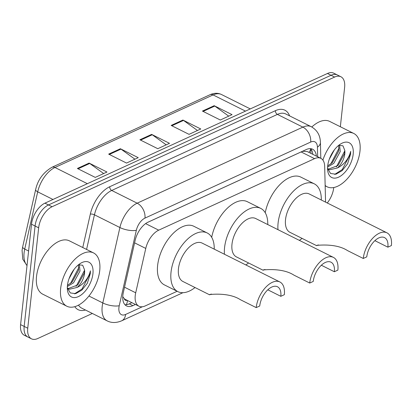 <?xml version="1.0" encoding="UTF-8"?>
<svg xmlns="http://www.w3.org/2000/svg" width="412" height="412" viewBox="0 0 412 412"><rect width="100%" height="100%" fill="white"/><g stroke="black" fill="none" stroke-linecap="round" stroke-linejoin="round"><path stroke-width="0.62" d="M325.557 202.127L324.677 166.314A17.886 9.77 116.6 0 0 320.835 158.337A17.886 9.77 116.6 0 0 314.536 158.651L158.718 230.169A17.886 9.77 116.6 0 0 145.766 248.431L135.708 292.798A17.886 9.77 116.6 0 0 135.234 295.605A17.886 9.77 116.6 0 0 138.962 306.224A17.886 9.77 116.6 0 0 145.256 305.915L177.155 291.274M122.75 296.65L124.295 298.654A5.964 3.255 116.6 0 0 127.184 300.338M138.962 306.224L125.557 299.524A17.886 9.77 -63.4 0 1 124.295 298.654M320.835 158.337L307.326 151.585L303.026 151.266L301.105 151.935L147.46 222.454M316.37 156.107A17.886 9.77 116.6 0 0 312.59 149.216A17.886 9.77 116.6 0 0 306.296 149.53L148.099 222.14A17.886 9.77 116.6 0 0 135.146 240.402L123.327 292.535A17.886 9.77 116.6 0 0 122.853 295.342A17.886 9.77 116.6 0 0 126.577 305.962A17.886 9.77 116.6 0 0 132.875 305.647L135.445 304.468M131.871 302.681L129.301 303.86A17.886 9.77 -63.4 0 1 124.96 304.726M92.35 313.465L37.765 338.515A17.886 9.77 -63.4 0 1 31.472 338.829A17.886 9.77 -63.4 0 1 27.748 328.209L38.656 227.8A17.886 9.77 -63.4 0 1 52.082 206.731L334.606 77.059A17.886 9.77 -63.4 0 1 340.899 76.745A17.886 9.77 -63.4 0 1 344.623 87.365L340.348 126.747M333.741 187.537L333.715 187.774A17.886 9.77 -63.4 0 1 327.272 202.982M31.472 338.829L24.323 335.255A17.886 9.77 -63.4 0 1 20.6 324.635L31.508 224.226L35.082 226.013A17.886 9.77 -63.4 0 1 48.508 204.944L331.032 75.272A17.886 9.77 -63.4 0 1 337.325 74.958A17.886 9.77 -63.4 0 0 331.032 75.272L48.508 204.944A17.886 9.77 -63.4 0 0 35.082 226.013L24.174 326.422L35.082 226.013L38.656 227.8M27.898 337.042A17.886 9.77 -63.4 0 1 24.174 326.422A17.886 9.77 -63.4 0 0 27.898 337.042M310.633 148.665A17.886 9.77 -63.4 0 1 312.796 154.32M31.508 224.226A17.886 9.77 -63.4 0 1 44.934 203.157L327.458 73.485A17.886 9.77 -63.4 0 1 333.751 73.171L340.899 76.745M214.158 105.693L232.028 114.629L220.307 120.005L202.436 111.07L214.158 105.693A4.769 3.306 -114.7 0 1 214.77 106.064L203.116 111.415M120.376 148.737L138.247 157.672L126.52 163.054L108.65 154.119L120.376 148.737A4.769 3.306 -114.7 0 1 120.989 149.113L109.335 154.459M89.11 163.085L106.986 172.02L95.26 177.402L77.389 168.467L89.11 163.085A4.769 3.306 -114.7 0 1 89.728 163.461L78.074 168.807M182.897 120.041L200.768 128.977L189.046 134.353L171.171 125.423L182.897 120.041A4.769 3.306 -114.7 0 1 183.51 120.412L171.856 125.763M151.637 134.389L169.507 143.325L157.786 148.701L139.91 139.771L151.637 134.389A4.769 3.306 -114.7 0 1 152.249 134.76L140.595 140.111M166.201 144.844L152.249 134.76M197.461 130.491L183.51 120.412M103.675 173.54L89.728 163.461M134.935 159.192L120.989 149.113M228.722 116.143L214.77 106.064M99.725 270.607A29.813 16.279 -63.4 0 1 86.819 298.484A29.813 16.279 -63.4 0 1 66.857 306.24A29.813 16.279 -63.4 0 1 60.652 288.539A29.813 16.279 -63.4 0 1 73.557 260.662A29.813 16.279 -63.4 0 1 93.519 252.906A29.813 16.279 -63.4 0 1 99.725 270.607M66.857 306.24L42.73 294.178A29.813 16.279 -63.4 0 1 36.524 276.478A29.813 16.279 -63.4 0 1 49.43 248.601A29.813 16.279 -63.4 0 1 69.396 240.845L93.519 252.906M67.46 285.325L72.126 282.102L78.599 270.308L78.414 264.828M67.352 286.52L73.547 282.812L80.021 271.019L79.32 264.545M67.377 288.24L69.437 289.229L77.101 287.437A13.478 7.359 -63.4 0 0 84.553 273.285A13.478 7.359 -63.4 0 0 84.517 269.798L82.699 265.261L78.486 264.772M68.196 288.58L77.801 284.939L84.275 273.146L84.517 269.798M67.316 287.797L68.881 288.992M69.02 278.749L74.083 269.366M67.45 285.423A19.441 10.619 -63.4 0 1 80.592 263.294A19.441 10.619 -63.4 0 1 92.932 273.728A19.441 10.619 -63.4 0 1 80.031 295.708A19.441 10.619 -63.4 0 1 67.403 289.667A19.441 10.619 -63.4 0 1 67.45 285.423M67.316 287.957L70.328 292.937L75.679 293.658L81.885 290.094L87.308 283.307L90.31 273.589L90.424 270.844L89.61 273.553C87.123 279.949 82.951 284.579 77.101 287.437M70.411 283.595L78.862 267.486M76.086 286.433L84.532 270.318M74.418 293.874L81.998 289.028L90.151 273.506L90.424 270.844M265.076 269.525C256.887 271.281 280.093 266.095 293.962 275.154L309.731 283.039L313.249 281.427A16.099 8.791 -63.4 0 1 320.217 266.368A16.099 8.791 -63.4 0 1 330.996 262.181A16.099 8.791 -63.4 0 1 334.348 271.74L337.866 270.123A21.465 11.721 -63.4 0 0 333.396 257.382L255.656 218.514A21.465 11.721 116.6 0 0 241.283 224.102A21.465 11.721 116.6 0 0 231.987 244.172A21.465 11.721 116.6 0 0 236.457 256.918L263.083 270.226L263.634 270.066M321.339 265.235L334.348 271.74M248.57 262.974A32.795 17.912 -63.4 0 1 245.799 264.926M224.447 254.25A32.795 17.912 -63.4 0 1 224.566 247.581A32.795 17.912 -63.4 0 1 238.759 216.913A32.795 17.912 -63.4 0 1 260.719 208.384A32.795 17.912 -63.4 0 1 267.764 224.571M211.696 237.322A32.795 17.912 -63.4 0 1 247.318 201.684L260.719 208.384M309.731 283.039A21.465 11.721 -63.4 0 1 319.022 262.964A21.465 11.721 -63.4 0 1 333.396 257.382M211.541 294.096C203.353 295.852 226.554 290.666 240.428 299.725L256.197 307.609L259.714 305.998A16.099 8.791 -63.4 0 1 266.682 290.939A16.099 8.791 -63.4 0 1 277.461 286.752A16.099 8.791 -63.4 0 1 280.814 296.31L284.332 294.698A21.465 11.721 -63.4 0 0 279.861 281.952L202.122 243.09A21.465 11.721 116.6 0 0 187.748 248.673A21.465 11.721 116.6 0 0 178.453 268.748A21.465 11.721 116.6 0 0 182.923 281.489L209.559 294.791M267.805 289.806L280.814 296.31M210.099 294.637L209.548 294.801M195.036 287.545A32.795 17.912 -63.4 0 1 177.855 291.624A32.795 17.912 -63.4 0 1 171.032 272.152A32.795 17.912 -63.4 0 1 185.225 241.483A32.795 17.912 -63.4 0 1 207.185 232.955A32.795 17.912 -63.4 0 1 214.23 249.142M177.855 291.624L164.455 284.924A32.795 17.912 -63.4 0 1 157.626 265.452A32.795 17.912 -63.4 0 1 171.825 234.783A32.795 17.912 -63.4 0 1 193.784 226.255L207.185 232.955M256.197 307.609A21.465 11.721 -63.4 0 1 265.488 287.535A21.465 11.721 -63.4 0 1 279.861 281.952M318.61 244.949C310.421 246.711 333.627 241.525 347.496 250.584L363.266 258.468L366.783 256.851A16.099 8.791 -63.4 0 1 373.751 241.798A16.099 8.791 -63.4 0 1 384.53 237.611A16.099 8.791 -63.4 0 1 387.883 247.169L391.4 245.552A21.465 11.721 -63.4 0 0 386.93 232.811L309.191 193.944A21.465 11.721 116.6 0 0 294.817 199.526A21.465 11.721 116.6 0 0 285.521 219.601A21.465 11.721 116.6 0 0 289.991 232.347L316.617 245.655L317.168 245.495M374.874 240.665L387.883 247.169M302.104 238.399A32.795 17.912 -63.4 0 1 299.333 240.351M277.982 229.68A32.795 17.912 -63.4 0 1 278.1 223.01A32.795 17.912 -63.4 0 1 292.293 192.342A32.795 17.912 -63.4 0 1 314.253 183.814A32.795 17.912 -63.4 0 1 321.298 200M265.23 212.747A32.795 17.912 -63.4 0 1 300.853 177.108L314.253 183.814M363.266 258.468A21.465 11.721 -63.4 0 1 372.556 238.393A21.465 11.721 -63.4 0 1 386.93 232.811M322.884 160.098A29.813 16.279 -63.4 0 1 353.769 133.457A29.813 16.279 -63.4 0 1 359.975 151.158A29.813 16.279 -63.4 0 1 347.069 179.035A29.813 16.279 -63.4 0 1 327.107 186.791A29.813 16.279 -63.4 0 1 325.145 185.462M327.705 165.871L332.376 162.652L338.849 150.859L338.664 145.379M327.602 167.071L333.792 163.363L340.266 151.57L339.57 145.096M327.628 168.791L329.688 169.78L337.351 167.988A13.478 7.359 -63.4 0 0 344.803 153.836A13.478 7.359 -63.4 0 0 344.762 150.349L342.949 145.812L338.736 145.318M328.446 169.131L338.051 165.49L344.525 153.697L344.762 150.349M327.561 168.348L329.126 169.538M329.265 159.3L334.328 149.917M327.695 165.969A19.441 10.619 -63.4 0 1 340.837 143.84A19.441 10.619 -63.4 0 1 353.177 154.273A19.441 10.619 -63.4 0 1 340.276 176.259A19.441 10.619 -63.4 0 1 327.653 170.218A19.441 10.619 -63.4 0 1 327.695 165.969M327.561 168.508L330.573 173.488L335.929 174.209L342.135 170.645L347.558 163.858L350.561 154.139L350.674 151.389L349.855 154.098C347.368 160.5 343.201 165.13 337.351 167.988M311.812 126.999A29.813 16.279 -63.4 0 1 329.641 121.396L353.769 133.457M330.661 164.146L339.107 148.032M336.336 166.984L344.782 150.869M334.668 174.425L342.243 169.579L350.401 154.057L350.674 151.389M124.537 287.21L135.708 292.798M127.514 300.502A17.886 12.396 65.3 0 1 126.366 304.715M310.72 148.758A17.886 10.449 178.6 0 1 308.923 152.383M134.59 242.843L145.766 248.431M145.606 223.613L158.718 230.169M301.105 151.935L314.536 158.651M129.301 303.86L132.875 305.647M317.667 156.756L317.431 147.166A11.927 6.515 116.6 0 0 310.674 142.058L144.972 218.108A11.927 6.515 116.6 0 0 136.336 230.282L119.243 305.709A11.927 6.515 116.6 0 0 118.924 307.579A11.927 6.515 116.6 0 0 125.603 314.449L142.356 306.765M125.603 314.449A11.927 8.261 -114.7 0 1 121.643 320.824C116.277 323.044 111.441 323.059 107.141 320.86A23.85 13.024 -63.4 0 1 102.176 306.698A23.85 13.024 -63.4 0 1 102.804 302.959L88.93 296.022M85.444 310.009A26.832 14.652 -63.4 0 1 74.778 306.683M78.507 305.148A23.85 13.024 116.6 0 0 81.674 308.125L107.141 320.86M82.755 247.524L90.326 214.116A26.832 14.652 -63.4 0 1 109.757 186.718L275.453 110.663A26.832 14.652 -63.4 0 1 289.569 115.865M52.082 206.731L44.934 203.157M27.748 328.209L20.6 324.635M334.606 77.059L327.458 73.485M119.243 305.709A11.927 4.094 -167.2 0 1 102.804 302.959L119.902 227.532L94.436 214.801L86.582 249.44M136.336 230.282A11.927 4.094 -167.2 0 1 119.902 227.532A23.85 13.024 -63.4 0 1 137.175 203.183L111.709 190.452A23.85 13.024 116.6 0 0 94.436 214.801A2.982 1.025 12.8 0 0 90.326 214.116M144.972 218.108A11.927 8.261 -114.7 0 0 137.175 203.183L302.872 127.128L277.405 114.397L111.709 190.452A2.982 2.065 65.3 0 1 109.757 186.718M310.674 142.058A11.927 8.261 -114.7 0 0 302.872 127.128A23.85 13.024 -63.4 0 1 311.266 126.716L285.799 113.98A23.85 13.024 116.6 0 0 277.405 114.397A2.982 2.065 65.3 0 1 275.453 110.663M320.809 158.326L320.418 142.403A11.927 6.963 178.6 0 1 317.431 147.166M87.365 183.685L54.971 167.488A5.964 4.13 -114.7 0 0 51.912 167.298L210.017 94.729A5.964 4.13 65.3 0 1 213.076 94.92L54.971 167.488A23.85 13.024 116.6 0 0 37.698 191.838L24.725 249.075A23.85 13.024 116.6 0 0 24.092 252.814A23.85 13.024 116.6 0 0 27.027 265.467M27.007 265.658L22.778 259.225L22.073 250.378L22.66 246.896A5.964 2.05 -167.2 0 0 24.725 249.075L28.598 251.011M210.017 94.729C214.101 92.891 217.917 92.818 221.465 94.502A23.85 13.024 116.6 0 0 213.076 94.92L245.47 111.116M52.963 199.47L37.698 191.838A5.964 2.05 -167.2 0 1 35.633 189.664C37.765 179.946 43.188 172.494 51.912 167.298M310.957 153.403L310.849 148.907M320.418 142.403C320.217 135.321 317.168 130.089 311.266 126.716M121.643 320.824L182.928 292.69M22.66 246.896L35.633 189.664M221.465 94.502L250.28 108.907M327.107 186.791L325.156 185.817"/></g></svg>

